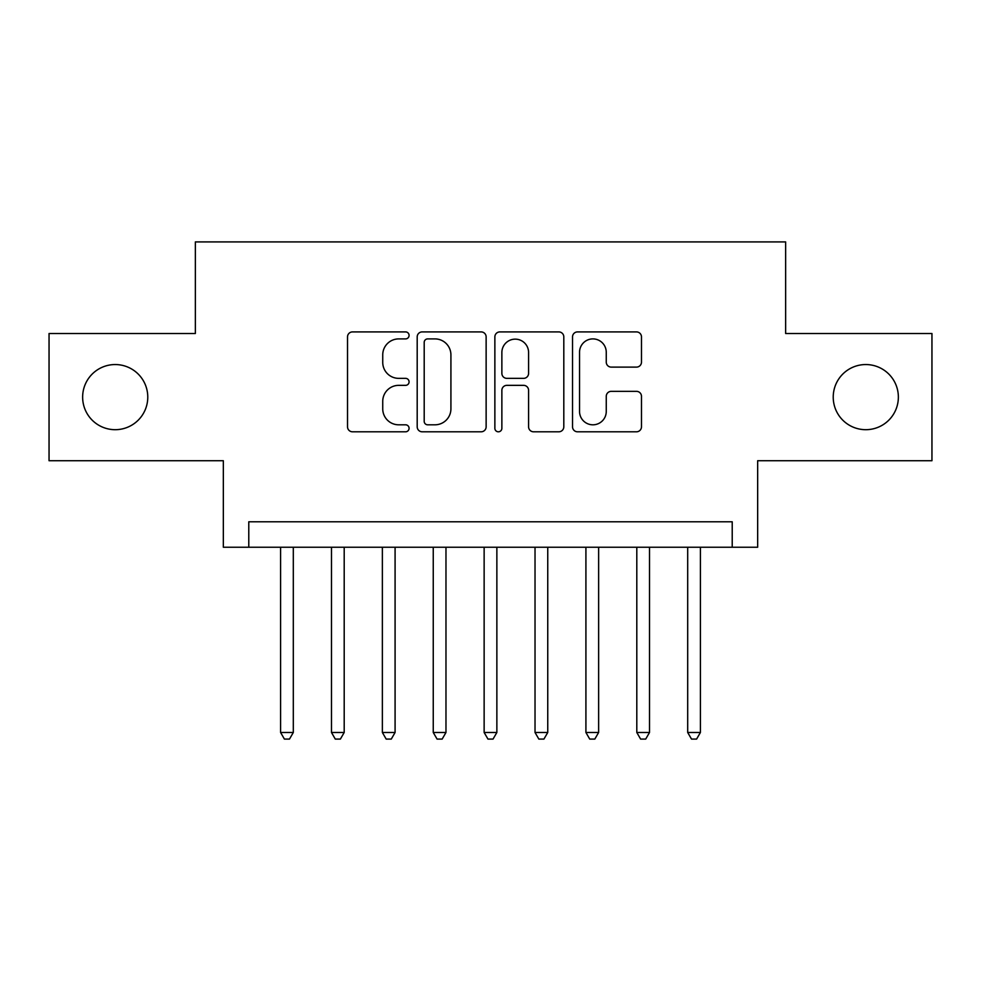 <?xml version="1.0" encoding="UTF-8"?>
<svg xmlns="http://www.w3.org/2000/svg" width="981" height="981" viewBox="0 0 981 981"><rect width="100%" height="100%" fill="white"/><g stroke="black" fill="none" stroke-linecap="round" stroke-linejoin="round"><path stroke-width="1.47" d="M409.077 335.404A3.495 3.495 0 0 0 405.582 331.909L352.51 331.909A4.991 4.991 0 0 0 347.519 336.9L347.519 426.809A4.991 4.991 0 0 0 352.51 431.799L405.582 431.799A3.495 3.495 0 0 0 409.077 428.305A3.495 3.495 0 0 0 405.582 424.81L398.715 424.81A15.978 15.978 0 0 1 382.737 408.832L382.737 401.339A15.978 15.978 0 0 1 398.715 385.349L405.582 385.349A3.495 3.495 0 0 0 409.077 381.854A3.495 3.495 0 0 0 405.582 378.359L398.715 378.359A15.978 15.978 0 0 1 382.737 362.369L382.737 354.877A15.978 15.978 0 0 1 398.715 338.899L405.582 338.899A3.495 3.495 0 0 0 409.077 335.404M833.225 397.121A32.569 32.569 0 0 0 865.794 429.69A32.569 32.569 0 0 0 898.363 397.121A32.569 32.569 0 0 0 865.794 364.552A32.569 32.569 0 0 0 833.225 397.121M82.637 397.121A32.569 32.569 0 0 0 115.206 429.69A32.569 32.569 0 0 0 147.775 397.121A32.569 32.569 0 0 0 115.206 364.552A32.569 32.569 0 0 0 82.637 397.121M636.473 367.115A4.991 4.991 0 0 0 641.476 362.124L641.476 336.9A4.991 4.991 0 0 0 636.473 331.909L577.539 331.909A4.991 4.991 0 0 0 572.536 336.9L572.536 426.809A4.991 4.991 0 0 0 577.539 431.799L636.473 431.799A4.991 4.991 0 0 0 641.476 426.809L641.476 396.336A4.991 4.991 0 0 0 636.473 391.345L611.249 391.345A4.991 4.991 0 0 0 606.258 396.336L606.258 411.456A13.366 13.366 0 0 1 592.892 424.81A13.366 13.366 0 0 1 579.538 411.456L579.538 352.265A13.366 13.366 0 0 1 592.892 338.899A13.366 13.366 0 0 1 606.258 352.265L606.258 362.124A4.991 4.991 0 0 0 611.249 367.115L636.473 367.115M732.218 547.239L757.663 547.239L757.663 460.727L931.95 460.727L931.95 333.515L785.646 333.515L785.646 241.915L195.354 241.915L195.354 333.515L49.05 333.515L49.05 460.727L223.337 460.727L223.337 547.239L732.218 547.239L732.218 521.794L248.782 521.794L248.782 547.239M486.135 336.9A4.991 4.991 0 0 0 481.131 331.909L422.198 331.909A4.991 4.991 0 0 0 417.195 336.9L417.195 426.809A4.991 4.991 0 0 0 422.198 431.799L481.131 431.799A4.991 4.991 0 0 0 486.135 426.809L486.135 336.9M499.869 331.909L558.802 331.909A4.991 4.991 0 0 1 563.805 336.9L563.805 426.809A4.991 4.991 0 0 1 558.802 431.799L533.578 431.799A4.991 4.991 0 0 1 528.587 426.809L528.587 390.352A4.991 4.991 0 0 0 523.596 385.349L506.858 385.349A4.991 4.991 0 0 0 501.867 390.352L501.867 428.305A3.495 3.495 0 0 1 498.373 431.799A3.495 3.495 0 0 1 494.865 428.305L494.865 336.9A4.991 4.991 0 0 1 499.869 331.909M427.691 338.899A3.495 3.495 0 0 0 424.197 342.394L424.197 421.315A3.495 3.495 0 0 0 427.691 424.81L434.926 424.81A15.978 15.978 0 0 0 450.917 408.832L450.917 354.877A15.978 15.978 0 0 0 434.926 338.899L427.691 338.899M528.587 352.51A13.366 13.366 0 0 0 515.221 339.144A13.366 13.366 0 0 0 501.867 352.51L501.867 373.369A4.991 4.991 0 0 0 506.858 378.359L523.596 378.359A4.991 4.991 0 0 0 528.587 373.369L528.587 352.51M280.591 547.239L280.591 732.476L293.307 732.476L293.307 547.239M293.307 732.476L289.493 739.085L284.404 739.085L280.591 732.476M331.48 547.239L331.48 732.476L344.196 732.476L344.196 547.239M344.196 732.476L340.382 739.085L335.294 739.085L331.48 732.476M382.369 547.239L382.369 732.476L395.085 732.476L395.085 547.239M395.085 732.476L391.272 739.085L386.183 739.085L382.369 732.476M433.246 547.239L433.246 732.476L445.975 732.476L445.975 547.239M445.975 732.476L442.161 739.085L437.072 739.085L433.246 732.476M484.136 547.239L484.136 732.476L496.864 732.476L496.864 547.239M496.864 732.476L493.038 739.085L487.962 739.085L484.136 732.476M535.025 547.239L535.025 732.476L547.754 732.476L547.754 547.239M547.754 732.476L543.928 739.085L538.839 739.085L535.025 732.476M585.915 547.239L585.915 732.476L598.631 732.476L598.631 547.239M598.631 732.476L594.817 739.085L589.728 739.085L585.915 732.476M636.804 547.239L636.804 732.476L649.52 732.476L649.52 547.239M649.52 732.476L645.706 739.085L640.618 739.085L636.804 732.476M687.693 547.239L687.693 732.476L700.409 732.476L700.409 547.239M700.409 732.476L696.596 739.085L691.507 739.085L687.693 732.476"/></g></svg>
